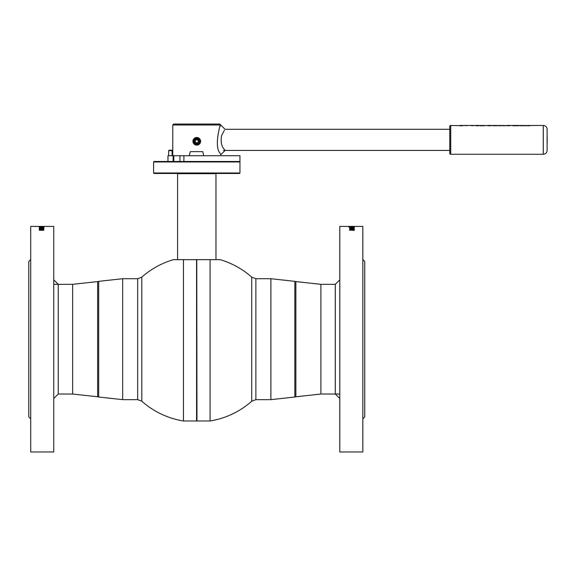 <?xml version="1.0" encoding="UTF-8"?>
<svg xmlns="http://www.w3.org/2000/svg" width="576" height="576" viewBox="0 0 576 576"><rect width="100%" height="100%" fill="white"/><g stroke="black" fill="none" stroke-linecap="round" stroke-linejoin="round"><path stroke-width="0.86" d="M196.769 259.841L196.963 420.991L196.574 420.991L196.574 259.661L183.463 259.661L183.463 420.991A82.879 82.879 0 0 1 141.811 401.22L141.811 277.142L137.671 278.712L122.674 278.712L122.674 399.65L137.671 399.65L137.671 278.712M251.726 401.22A82.879 82.879 0 0 1 210.074 420.991L210.074 259.661L196.963 259.661L220.133 259.661A82.879 82.879 0 0 1 251.726 277.142L251.726 401.22L255.866 399.65L270.871 399.65L270.871 278.712L255.866 278.712L255.866 399.65M196.574 259.661L196.956 259.661M177.574 259.661L177.574 173.657L215.964 173.657L215.582 172.987M141.811 277.142A82.879 82.879 0 0 1 173.405 259.661L183.463 259.661M39.996 229.183L41.054 229.298L40.118 229.356M42.422 229.241L43.034 229.176M41.782 229.118L43.87 228.708L40.594 228.751L39.298 229.356L41.782 229.118M40.486 229.615L42.545 229.55L43.87 230.256L39.298 230.256L40.486 229.615M43.87 228.895L41.875 229.111L43.87 229.176M43.87 229.356L39.298 229.356M39.182 228.175L41.594 227.786L43.985 228.175L41.58 228.622L39.182 228.175M39.298 227.657L43.87 227.657L40.118 227.513M39.298 227.218L42.307 226.915L39.298 226.843L43.87 226.843L40.867 227.124L43.87 227.218L39.298 227.218M40.486 226.627L41.882 226.598M43.87 226.433L30.722 226.404L30.722 451.966L53.755 451.966L53.755 226.404L43.87 226.418M41.882 226.404L39.298 226.418M43.092 227.218L43.87 227.182M40.14 227.887L41.04 227.887M43.87 227.491L43.049 227.491M41.818 227.513L41.342 227.491M40.867 228.557L40.378 228.557M43.07 228.463L42.595 228.398M43.862 228.046L42.991 228.046M40.068 228.902L39.305 229.061M43.452 228.852L42.012 229.14M39.298 229.867L39.298 230.256L42.545 229.738L43.87 230.256M43.164 230.026L41.702 230.04M41.99 229.903L40.471 229.802M40.018 229.824L39.355 229.86M30.722 418.846L28.8 416.93L28.8 261.439L30.722 259.517M42.754 230.047L43.164 230.213M40.061 230.213L40.882 230.242M39.902 229.658L41.134 229.673M39.996 229.37L40.817 229.118M42.552 228.586L41.602 228.463M39.427 228.902L41.738 228.902M41.998 228.902L43.805 228.902M40.068 228.456L41.393 228.622M40.594 227.959L40.118 227.837M39.298 227.815L40.594 227.894M43.87 227.412L43.092 227.412M41.465 227.412L40.997 227.434M40.118 227.47L39.319 227.513M42.444 227.218L43.87 227.131M43.121 226.958L42.307 226.944M41.587 227.138L39.996 227.074M39.312 227.131L40.867 227.203M42.847 226.829L39.996 226.8M39.182 226.8L43.985 226.8M42.142 226.598L43.87 226.598M40.486 226.598L42.091 226.598M40.118 226.562L43.049 226.577L40.118 226.757M43.51 227.124L42.142 227.218M41.818 227.412L40.997 227.412M40.118 227.412L39.298 227.412M41.076 227.11L39.622 227.11M43.87 227.657L43.049 227.513M42.955 227.851L40.226 227.851M43.049 230.177L41.875 230.234L43.049 230.177M41.112 230.177L40.118 230.234L41.112 230.177M41.594 228.463L43.164 228.175L39.996 228.182L41.594 228.463M43.049 229.99L41.875 230.047L43.049 229.99M41.112 229.99L40.118 230.047L41.112 229.99M42.696 228.571L43.164 228.37M40.09 228.276L40.457 228.571M41.429 228.809L40.421 228.758M42.934 228.038L43.927 228.276M39.24 228.276L40.226 228.038M349.726 228.715L354.24 228.715L351.238 228.557L354.24 228.046L349.668 228.046L352.67 228.182L349.668 228.715M352.483 229.356L353.419 229.356L352.483 229.298M353.333 227.923L352.483 227.837L353.311 227.851M352.152 228.622L353.081 228.571M353.21 227.542L352.541 227.542M352.541 227.606L351.72 227.491M351.72 227.542L350.489 227.542M349.668 227.513L350.489 227.513M353.419 227.549L351.72 227.513M354.233 227.678L352.483 227.65M352.85 226.404L349.668 226.404L351.238 226.598M353.477 226.44L349.668 226.469L353.477 226.469M354.362 226.606L349.553 226.606L354.362 226.606M354.362 226.879L349.553 226.879L354.362 226.879M348.847 227.081L354.362 227.405L348.847 227.081M349.668 227.491L354.24 227.491L352.944 227.894L349.668 227.606M352.721 228.874L353.542 229.183L352.93 229.32L349.668 228.852L349.668 229.522L352.987 229.507L354.362 229.198L353.47 228.902M354.24 229.867L354.24 230.393L349.553 230.018L354.24 229.867M349.992 226.404L339.782 226.404L339.782 451.966L362.822 451.966L362.822 226.404L351.446 226.404M362.822 259.517L364.738 261.439L364.738 416.93L362.822 418.846M349.553 230.206L350.784 229.874M350.784 230.054L354.24 230.047M352.289 228.233L353.743 228.233M352.613 228.377L351.158 228.377M349.978 228.715L351.533 228.514M349.668 228.852L350.374 228.902M352.67 228.557L351.425 228.715M354.24 227.621L352.202 227.491M351.958 227.03L349.553 227.074M352.771 226.944L354.362 227.066M353.542 227.074L350.374 227.074M349.985 226.98L351.13 226.944M351.9 226.57L353.542 226.606L351.9 226.57M351.958 226.843L349.762 226.656M350.374 226.879L349.639 226.836M354.269 226.836L353.736 226.879M350.489 226.75L351.958 226.678M350.669 226.656L350.028 226.678M352.426 227.03L351.475 227.03M351.454 227.225L352.469 227.311M353.542 228.37L351.914 228.65M350.95 228.593L350.374 228.37M353.419 228.715L354.125 228.557M349.776 228.557L350.266 228.679M350.489 230.177L351.662 230.234L350.489 230.177M354.24 230.256L350.993 229.738L349.668 230.119M351.662 229.298L351.122 229.241M353.419 229.363L352.721 228.946M351.756 229.118L349.668 228.902M354.24 229.334L353.419 229.111M351.95 228.463L350.726 228.362M349.668 229.039L352.721 229.234M352.721 229.061L354.362 229.385M352.483 227.837L352.944 227.959M239.962 161.95L153.576 161.95L153.576 172.987L239.962 172.987L239.962 161.95L239.479 161.474M239.962 172.987L239.479 173.47L154.058 173.47L153.576 172.987M153.576 161.95L154.058 161.474L183.895 161.474L179.971 161.474L179.971 155.714L167.976 155.714L167.976 161.474M53.755 279.85L58.234 284.328L58.234 394.034L53.755 398.513M339.782 398.513L335.304 394.034L335.304 284.328L339.782 279.85M183.895 155.714L183.895 161.474L239.947 161.474L239.947 155.714L179.971 155.714M172.771 124.999L173.736 124.034L219.802 124.034L220.766 124.999L172.771 124.999L172.771 155.714M449.777 150.43L223.531 150.43M449.777 129.319L225.086 129.319L220.766 124.999M189.223 155.714L190.318 151.639L202.738 151.639L203.753 155.714M224.402 130.27L221.638 135.497C220.543 141.768 221.465 146.426 224.395 149.472L225.086 150.43L220.766 154.75L220.118 153.238C213.062 146.146 222.026 118.346 220.118 126.511M473.486 125.474L470.038 125.431M460.714 125.482L462.787 125.532M547.106 150.43L547.106 129.319L547.106 150.43A3.838 3.838 0 0 1 543.269 154.274L450.742 154.274A0.958 0.958 0 0 1 449.777 153.31L449.777 126.439A0.958 0.958 0 0 1 450.742 125.474L462.794 125.719M461.326 125.784L459.943 125.762M462.391 125.482L459.943 125.712M468.295 125.496L463.55 125.474M475.675 125.474L468.029 125.474M475.675 125.77L478.8 125.77M478.67 125.474L480.089 125.474M480.089 125.77L484.423 125.77L483.415 125.474M483.725 125.77L484.423 125.719M490.853 125.719L484.423 125.474M489.377 125.784L488.002 125.762M492.991 125.474L491.602 125.474M494.374 125.77L493.394 125.474M496.253 125.474L495.266 125.77M498.276 125.474L496.649 125.474M498.276 125.77L499.039 125.719M502.538 125.474L499.039 125.474M502.538 125.77L503.309 125.719M509.126 125.784L503.309 125.474M512.842 125.474L506.491 125.474M513.13 125.77L518.206 125.77M515.045 125.482L514.066 125.77M515.83 125.474L515.441 125.474M520.178 125.474L518.458 125.474M521.554 125.77L520.574 125.474M523.433 125.474L522.454 125.77M526.075 125.474L523.836 125.474M525.132 125.77L529.423 125.77M527.803 125.561L527.256 125.489M547.106 129.319A3.838 3.838 0 0 0 543.269 125.474L528.451 125.474M525.204 125.719L529.322 125.719M519.689 125.719L524.326 125.719M492.502 125.719L497.146 125.719M480.787 125.474L484.423 125.77M476.438 125.482L478.67 125.482M467.532 125.539L468.05 125.532M521.971 125.611L521.122 125.438L522.288 125.482M521.683 125.474L521.122 125.438L521.683 125.474M522.684 125.431L524.412 125.719L521.114 125.518M471.823 125.784L474.458 125.431M502.538 125.719L505.764 125.719M462.391 125.431L463.558 125.482M460.814 125.734L462.91 125.662M461.326 125.431L462.787 125.482L461.326 125.431M460.714 125.438L462.607 125.482M465.53 125.431L466.272 125.431M464.767 125.431L467.201 125.431M465.53 125.719L466.193 125.734M488.765 125.482L490.846 125.532M491.609 125.482L488.002 125.712M488.873 125.734L490.968 125.662M489.384 125.431L490.846 125.482L489.384 125.431M488.765 125.438L490.658 125.482M510.71 125.474L507.254 125.431M495.108 125.525L494.496 125.525M495.497 125.474L494.107 125.474M494.791 125.611L493.934 125.438L495.108 125.482M494.496 125.474L493.934 125.438L494.496 125.474M495.497 125.431L497.232 125.719L493.927 125.518M522.288 125.525L521.683 125.525M522.684 125.474L521.294 125.474M532.282 125.474L531.677 125.496M525.053 125.719L529.474 125.719L525.053 125.719M533.174 125.518L530.28 125.518M530.647 125.518L532.807 125.51M498.276 125.719L501.494 125.719M508.723 125.734L511.682 125.431M517.831 125.719L518.566 125.719L517.702 125.431M518.206 125.719L518.566 125.719M514.066 125.719L517.27 125.719M515.045 125.431L516.247 125.431M513.13 125.719L512.726 125.719M514.375 125.431L517.586 125.597M516.204 125.431L516.866 125.431M475.675 125.719L478.93 125.719M478.67 125.438L476.438 125.438M483.811 125.561L481.838 125.431M480.089 125.719L480.787 125.431M200.189 143.057A3.838 3.838 0 0 1 195.026 144.734A3.838 3.838 0 0 1 193.349 139.572A3.838 3.838 0 0 1 198.511 137.894A3.838 3.838 0 0 1 200.189 143.057M193.925 139.867A3.19 3.19 0 0 1 198.216 138.47A3.19 3.19 0 0 1 199.613 142.762A3.19 3.19 0 0 1 195.322 144.158A3.19 3.19 0 0 1 193.925 139.867M199.166 141.322A2.398 2.398 0 0 0 196.776 138.917A2.398 2.398 0 0 0 194.371 141.307A2.398 2.398 0 0 0 196.762 143.712A2.398 2.398 0 0 0 199.166 141.322M193.889 141.307A2.88 2.88 0 0 1 196.776 138.434A2.88 2.88 0 0 1 199.649 141.322A2.88 2.88 0 0 1 196.762 144.194A2.88 2.88 0 0 1 193.889 141.307M195.941 139.874L195.106 141.307L195.934 142.754L197.597 142.754L198.432 141.322L197.604 139.874L195.941 139.874M168.696 150.66L169.178 150.185L172.238 150.185L172.087 150.66L168.696 150.66L168.696 155.714M172.087 150.66L172.087 155.714M172.534 155.714L172.238 150.185L172.771 150.185M294.84 397.015L295.877 396.785L295.877 281.578L294.84 281.347L294.84 397.015L270.871 399.65M295.877 281.578L320.897 284.328L320.897 394.034L339.782 394.034M97.661 396.785L72.648 394.034L72.648 284.328L97.661 281.578L97.661 396.785L98.698 397.015L98.698 281.347L122.674 278.712M173.83 161.474L173.83 155.714M543.269 154.274L543.269 125.474M450.742 154.274L450.742 125.474M210.074 420.991L196.963 420.991M251.726 277.142L255.866 278.712M295.877 396.785L320.897 394.034M320.897 284.328L335.304 284.328M294.84 281.347L270.871 278.712M215.964 259.661L215.964 173.657M177.574 173.657L177.955 172.987M183.463 420.991L196.574 420.991M98.698 397.015L122.674 399.65M72.648 394.034L58.234 394.034M72.648 284.328L53.755 284.328M97.661 281.578L98.698 281.347M141.811 401.22L137.671 399.65M173.124 161.474L173.124 155.714M459.943 125.431L462.874 125.431M488.002 125.431L490.925 125.431M512.928 125.431L513.605 125.431M514.346 125.431L515.081 125.431M517.68 125.431L518.386 125.431M547.106 143.51A69.588 69.588 0 0 0 547.106 136.238"/></g></svg>
